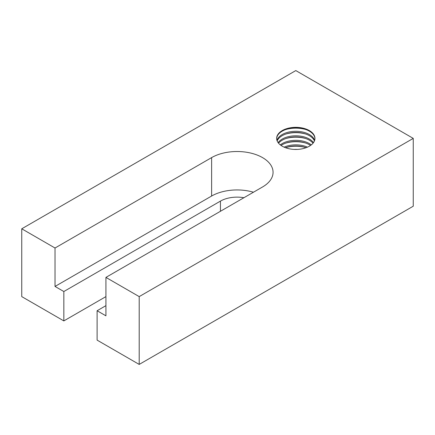 <?xml version="1.0" encoding="UTF-8"?>
<svg xmlns="http://www.w3.org/2000/svg" width="435" height="435" viewBox="0 0 435 435"><rect width="100%" height="100%" fill="white"/><g stroke="black" fill="none" stroke-linecap="round" stroke-linejoin="round"><path stroke-width="0.65" d="M281.07 145.453A19.151 11.054 180 0 1 309.339 144.697A19.151 11.054 180 0 1 310.53 145.453M311.291 144.888A19.151 11.054 0 0 0 309.339 143.566A19.151 11.054 0 0 0 280.309 144.888M277.166 140.929A19.151 11.054 180 0 1 290.569 132.838A19.151 11.054 180 0 1 309.339 135.655A19.151 11.054 180 0 1 314.434 140.929M314.641 140.369A19.151 11.054 0 0 0 309.339 134.524A19.151 11.054 0 0 0 290.091 131.789A19.151 11.054 0 0 0 276.959 140.369M276.655 138.673A19.151 11.054 180 0 1 288.699 128.684A19.151 11.054 180 0 1 309.339 131.136A19.151 11.054 180 0 1 314.945 138.673M309.339 130.571A19.151 11.054 180 0 1 314.951 138.39A19.151 11.054 180 0 1 303.13 148.601A19.151 11.054 180 0 1 282.261 146.209A19.151 11.054 180 0 1 276.649 138.39A19.151 11.054 180 0 1 288.47 128.173A19.151 11.054 180 0 1 309.339 130.571M278.552 143.191A19.151 11.054 180 0 1 309.339 140.179A19.151 11.054 180 0 1 313.048 143.191M313.488 142.626A19.151 11.054 0 0 0 309.339 139.048A19.151 11.054 0 0 0 278.112 142.626M307.485 147.15A19.151 11.054 0 0 0 284.115 147.15M297.366 149.406A19.151 11.054 0 0 0 294.234 149.406M285.507 147.715A19.151 11.054 180 0 1 306.093 147.715M253.458 192.221A35.991 20.777 0 0 0 211.627 196.027L55.027 286.442L55.027 248.015L211.627 157.6A35.991 20.777 180 0 1 250.848 153.098A35.991 20.777 180 0 1 273.066 172.293A35.991 20.777 180 0 1 262.522 186.985L105.922 277.399L105.922 315.821L97.114 310.737L105.922 305.653M243.926 197.724A23.528 13.583 0 0 0 220.436 201.111L63.836 291.526L55.027 286.442M63.836 291.526L63.836 320.91L21.75 296.61L21.75 228.799L295.8 70.579L413.25 138.39L139.2 296.61L139.2 364.421L97.114 340.121L97.114 310.737M139.2 296.61L105.922 277.399M63.836 320.91L105.922 296.61M139.2 364.421L413.25 206.201L413.25 138.39M55.027 248.015L21.75 228.799M305.767 147.595A22.147 12.784 0 0 0 285.833 147.595M305.767 138.553A22.147 12.784 0 0 0 285.833 138.553M305.767 129.516A22.147 12.784 0 0 0 285.833 129.516M305.767 134.034A22.147 12.784 0 0 0 285.833 134.034M305.767 143.077A22.147 12.784 0 0 0 285.833 143.077M211.627 157.6L211.627 196.027M220.436 211.285L220.436 201.111"/></g></svg>
